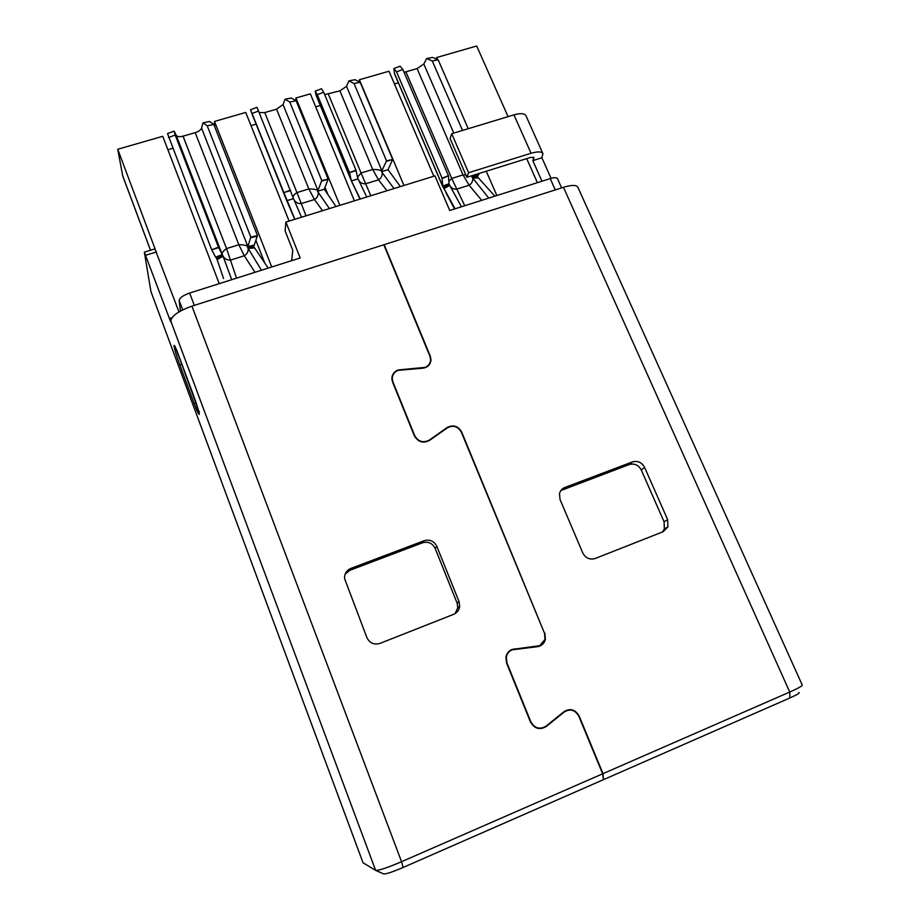 <?xml version="1.0" encoding="UTF-8"?>
<svg xmlns="http://www.w3.org/2000/svg" width="920" height="920" viewBox="0 0 920 920"><rect width="100%" height="100%" fill="white"/><g stroke="black" fill="none" stroke-linecap="round" stroke-linejoin="round"><path stroke-width="1.38" d="M563.466 187.289C571.55 184.862 576.357 184.851 577.886 187.255L802.263 685.078C802.217 686.032 798.043 688.356 789.739 692.035L563.466 187.289L384.157 244.651L430.318 356.224L430.997 359.95C430.433 364.722 427.673 367.482 422.728 368.218L398.233 370.311C394.427 371.829 392.437 374.601 392.253 378.614L392.921 381.938L414.713 435.654C418.266 441.715 423.142 443.198 429.318 440.105L428.916 440.818M392.357 377.246L391.885 378.051M544.916 639.768L545.387 639.549C544.168 643.644 541.489 646.024 537.36 646.691L512.118 649.842C509.001 651.21 507.069 653.625 506.322 657.053L506.931 662.906L530.794 721.728C534.623 728.341 539.695 729.824 545.997 726.179L564.087 711.62C570.308 708.009 575.333 709.481 579.174 716.036L603.002 773.651L603.428 779.516M509.76 651.004L509.001 651.36M510.163 650.428L511.6 650.072M191.923 306.153L401.557 861.706L602.646 773.812L578.806 716.185C575.138 709.895 570.308 708.481 564.328 711.942L546.238 726.501C539.683 730.307 534.416 728.766 530.438 721.889L506.563 663.056L505.942 656.972C506.713 653.395 508.725 650.9 511.968 649.462L539.672 645.69L545.008 639.434L544.525 633.293L461.299 432.089C457.884 426.305 453.238 424.89 447.373 427.823L429.548 440.404C423.119 443.635 418.059 442.094 414.356 435.781L392.564 382.065L391.874 378.603C392.07 374.428 394.139 371.553 398.096 369.966L424.994 367.379C428.444 366.01 430.318 363.526 430.617 359.916L429.962 356.339L383.812 244.766L191.923 306.153C178.514 310.971 171.465 315.94 170.798 321.057L170.901 321.85M150.972 291.686L363.009 862.707L150.972 291.686L144.337 252.149L170.717 321.908M541.891 157.791L542.915 153.651C541.581 151.489 537.625 151.363 531.047 153.261L513.947 114.862L451.709 133.722L450.11 138.563L466.865 177.295L530.403 157.458L533.968 157.573L532.806 160.632L541.891 157.791L551.08 178.342M532.806 160.632L541.96 181.217M560.901 490.532L629.245 464.542C634.478 463.162 638.491 464.968 641.263 469.97L644.586 467.371C641.78 462.334 637.744 460.506 632.466 461.897L564.88 487.462C562.016 488.635 560.222 490.739 559.475 493.764L560.05 499.525L582.751 552.92C585.591 558.164 589.731 560.027 595.194 558.509L663.136 531.714L667.897 526.861L667.632 519.616L664.091 521.801L664.355 528.988L662.4 532.001M644.586 467.371L667.632 519.616M798.813 692.507C800.262 692.817 797.283 694.634 789.877 697.958L789.739 692.035L603.002 773.651M461.403 432.342L461.644 431.963C458.091 425.937 453.249 424.465 447.143 427.524L429.318 440.105M461.644 431.963L544.536 633.317M545.387 639.549L544.881 633.144M566.386 710.251L567.686 710.263M384.008 245.226L384.157 244.651M429.364 363.952L429.237 364.803M539.89 645.598L538.867 646.392M539.12 728.606L540.534 728.237M641.263 469.97L664.091 521.801M154.939 248.894L178.974 311.903M170.798 321.057L375.636 870.377L383.663 873.919C385.928 874.184 392.403 872.033 403.109 867.468L401.557 861.706C387.216 867.801 378.58 870.688 375.636 870.377L363.101 862.799M789.877 697.958L603.807 779.516M345.172 574.091L349.91 570.285L422.579 542.777C428.225 541.259 432.411 543.134 435.148 548.4L457.102 603.048L457.78 607.786L455.066 613.629M428.892 364.63L428.685 365.447M391.989 377.108L392.541 376.337M403.109 867.468L603.439 779.665L602.646 773.812M458.999 601.473L459.69 606.245C459.172 610.086 457.159 612.789 453.652 614.33L379.914 643.413C374.014 645.069 369.679 643.137 366.896 637.606L344.54 578.45C344.448 573.7 346.564 570.354 350.899 568.41L424.166 540.695C429.858 539.178 434.091 541.063 436.839 546.376L458.999 601.473L457.102 603.048M513.947 114.862C520.501 113.034 524.492 113.298 525.918 115.644L542.915 153.651M451.709 133.722L468.591 172.707L531.047 153.261M466.865 177.295L468.591 172.707M324.288 189.14L335.972 206.552M318.297 192.326C318.366 195.592 317.089 197.984 314.479 199.525L308.844 188.933C313.134 188.91 316.169 189.428 317.964 190.52L317.526 191.291L329.406 208.575M317.526 191.291L324.254 189.232M283.049 104.581L285.039 99.234L289.765 102.028L321.77 180.55L317.964 190.52L283.049 104.581L276.563 109.169L264.753 112.573L259.336 112.596M321.77 180.55L328.141 179.124L321.494 181.148M285.039 99.234L291.341 98.003L296.113 100.774L328.141 179.124L324.288 189.152M296.113 100.774L289.765 102.028M293.089 197.777C292.755 196.27 294.043 194.534 296.953 192.567L301.3 203.573C298.115 203.803 295.676 202.538 293.998 199.778L256.99 107.295L250.539 109.733L283.877 192.602L290.455 190.083M290.616 190.555L283.877 192.602L294.872 219.282M294.745 219.328L286.913 201.089M258.692 110.975L252.183 113.436M286.752 200.709L293.56 198.617M286.729 200.64L252.172 114.287M252.091 114.08L250.539 109.733M301.507 217.223L293.998 199.778M306.003 215.832L301.3 203.573L314.479 199.525L322.529 210.714M289.098 221.076L245.732 112.435L214.486 121.428L271.733 266.995M214.486 121.428L214.659 126.58M264.707 262.844L255.898 240.384M437.529 59.558L436.643 57.523L476.686 46L508.07 116.644M526.712 158.608L537.395 182.666M555.266 189.911L550.217 178.595L449.73 210.496L434.941 175.869L285.89 222.065L300.196 257.957L189.646 293.043L194.304 305.394M180.412 311.063L179.181 300.529C179.549 297.896 183.034 295.4 189.646 293.043M219.224 283.659L162.748 136.309L117.737 149.258L155.066 248.86M117.737 149.258L122.751 176.042L150.5 250.263M172.718 148.35L167.888 149.742M433.837 176.214L389.01 71.219L359.386 79.741L403.937 185.483M359.386 79.741L359.041 81.73M386.526 160.85L381.466 171.718L382.283 172.73C382.306 175.961 381.053 178.33 378.522 179.837L372.703 169.452C376.935 169.418 380.017 169.912 381.949 170.936L346.529 86.296L348.91 80.879L354.039 83.513L386.526 160.85L392.69 159.47L388.091 169.59M486.254 171.235L496.857 195.534M436.643 57.523L436.241 59.006M477.756 177.353L477.445 176.64M550.217 178.595C554.265 177.387 556.692 177.422 557.485 178.675L561.614 187.887M285.89 222.065L285.108 230.966L292.767 250.217L291.663 260.67M354.395 200.836L310.35 93.851L295.941 97.991L339.848 205.344M295.941 97.991L295.722 100.544M328.003 194.775L324.978 187.346M320.275 105.501L315.698 106.835M398.36 82.834L394.45 83.962M256.105 124.131L250.987 125.614M257.473 235.566L250.827 237.141L207.218 125.81L203.009 122.808L209.587 121.498L213.831 124.487L257.473 235.566L253.632 246.859L254.644 247.928L248.204 248.423C248.319 251.712 247.02 254.161 244.306 255.771L230.667 260.049C227.401 260.302 224.871 259.049 223.077 256.277L222.249 254.575C221.743 252.931 223.169 250.93 226.538 248.572L236.543 278.162M203.009 122.808L201.572 128.076C200.802 129.996 198.685 131.525 195.212 132.652L183.045 136.16L226.538 248.572L238.832 244.743L244.306 255.771L254.989 272.308M223.571 278.564L216.717 258.405L215.613 257.14L222.249 254.575L218.661 247.63L211.692 249.791L167.532 133.584L174.11 131.1L176.261 135.366L222.249 254.575M231.713 279.691L223.077 256.277L216.982 259.704M211.933 250.217L215.602 257.14M168.555 137.528L175.191 135.033L218.442 247.204L211.692 249.791M222.697 255.047L216.717 258.405M175.191 135.033L174.11 131.1M254.644 247.928L268.18 268.123M261.476 270.25L247.468 247.319L253.632 246.859M207.218 125.81L213.831 124.487M257.255 236.118L250.608 237.693L247.859 246.571L201.572 128.076M195.212 132.652L238.832 244.743C243.133 244.651 246.134 245.26 247.848 246.571L254.426 245.019M183.045 136.16C179.549 137.046 177.284 136.781 176.261 135.366M247.848 246.571L247.468 247.319M448.845 181.389L451.72 178.434L464.761 205.723M479.331 173.397L477.216 176.951L478.423 177.893L472.857 178.181C472.834 181.378 471.603 183.724 469.142 185.219L481.712 200.341M468.234 128.708L438.173 59.834L432.549 57.419L426.684 58.535L423.821 64.02L417.093 68.597L405.892 71.829L451.72 178.434L463.024 174.915L469.142 185.219L456.607 189.152C453.652 189.382 451.398 188.197 449.857 185.598L449.006 183.758L442.531 186.093L394.53 73.876L393.852 68.54L396.531 71.84L442.083 178.181L442.704 186.196L394.323 73.082M455.066 208.805L442.716 186.196M461.46 206.77L449.753 185.403L443.796 188.726M396.531 71.84L402.822 69.46L448.466 175.72L442.083 178.181M448.466 175.72L442.094 178.652M448.477 176.191L449.006 183.758M449.213 184.287L443.267 187.565M402.822 69.46L400.085 66.182L393.852 68.54M478.423 177.893L494.868 196.167M488.773 198.099L471.983 177.169L477.216 176.951M426.684 58.535L432.285 60.973L462.518 130.445M432.285 60.973L438.173 59.834M473.156 175.329L472.546 176.41L478.4 175.053M405.892 71.829L404.006 72.22M471.304 175.904L472.546 176.41L471.983 177.169M417.093 68.597L463.024 174.915L465.842 174.927M400.384 186.576L388.297 170.05M382.283 172.73L393.978 188.565M381.466 171.718L388.033 169.705M348.91 80.879L355.028 79.695L360.18 82.317L392.69 159.47L386.204 161.448M346.529 86.296L339.928 90.873L324.679 94.622M360.18 82.317L354.039 83.513M357.535 177.261L361.077 172.994L365.642 183.793C362.526 184.011 360.157 182.758 358.547 179.998L357.776 178.342M356.063 170.625L349.485 172.626L355.959 170.154L357.776 178.33M355.959 170.154L323.702 92.253L321.528 88.757L315.18 91.149L317.296 94.668L349.485 172.626L351.371 180.837L316.227 95.588L352.199 182.677L351.417 180.906L358.075 178.882M323.702 92.253L317.296 94.668M316.227 95.588L315.18 91.149M366.747 197.006L358.547 179.998M351.601 181.286L360.272 199.019M370.806 195.753L365.642 183.793L378.522 179.837L386.94 190.75M514.556 648.807L513.21 649.474M536.164 646.829L537.303 646.288M176.617 350.209L198.099 409.17M181.746 363.733L179.975 365.378L194.292 403.891L195.983 402.385M447.143 427.524L446.683 428.317M562.166 489.934L564.88 487.462M632.466 461.897L629.245 464.542M171.982 317.676L169.268 318.55M156.492 251.93L145.682 255.265M193.338 394.875L178.698 355.511M178.641 355.373C171.568 336.283 173.167 347.208 179.975 365.378M194.292 403.891C196.868 410.987 198.536 414.414 199.306 414.172L193.292 394.737M533.899 158.343L533.358 157.136M350.899 568.41L349.91 570.285M424.166 540.695L422.579 542.777M435.148 548.4L436.839 546.376M563.419 712.149L564.328 711.942M546.238 726.501L545.295 726.685M264.753 112.573L296.953 192.567L308.844 188.933L276.563 109.169M150.535 250.251L122.659 175.708M179.181 300.529L182.689 309.879M472.546 176.41L472.213 175.617M453.767 133.089L423.821 64.02M328.394 94.208L361.077 172.994L372.703 169.452L339.928 90.873M392.253 378.614L391.92 379.477M667.897 526.861L664.355 528.988M144.337 252.149L155.135 248.837M175.317 347.197L193.303 394.806C199.502 411.654 199.617 416.265 199.019 413.919L199.329 411.516M459.69 606.245L457.78 607.786M252.126 114.183L286.752 200.686M442.968 187.082L442.531 186.093M449.845 185.575L451.927 189.439M445.866 192.602L454.549 208.966M352.188 182.655L360.007 199.099"/></g></svg>
